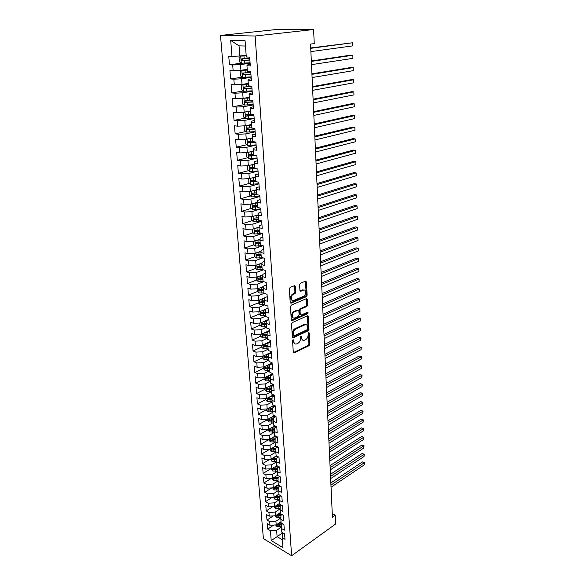 <?xml version="1.0" encoding="UTF-8"?>
<svg xmlns="http://www.w3.org/2000/svg" width="585" height="585" viewBox="0 0 585 585"><rect width="100%" height="100%" fill="white"/><g stroke="black" fill="none" stroke-linecap="round" stroke-linejoin="round"><path stroke-width="0.88" d="M293.114 339.68L292.573 340.719L293.29 352.258L294.123 352.952L309.034 345.706L309.779 344.251L309.173 332.894L308.566 332.412L308.112 334.912C308.068 337.07 307.264 338.627 305.684 339.592L304.28 340.258C302.759 340.667 301.875 339.907 301.619 337.984L301.531 336.499L300.909 336.009L300.456 338.532C300.419 340.704 299.6 342.283 297.999 343.263L296.566 343.936C295.015 344.36 294.109 343.6 293.845 341.662L293.758 340.163L293.114 339.68M295.454 286.445L294.526 285.655L290.109 287.454L289.356 288.946L290.189 302.416L291.125 303.184L306.379 296.668L307.154 295.198L306.445 281.948L305.545 281.158L300.346 283.279L299.6 284.749L299.93 290.482L300.844 291.257L303.396 290.189C306.24 288.858 306.62 295.037 303.776 296.178L293.677 300.471C290.782 301.86 290.306 295.644 293.224 294.438L295.037 293.677L295.798 292.2L295.454 286.445L294.438 285.692M313.611 29.535L255.126 35.999L220.486 35.429L278.891 29.25L313.611 29.535L314.24 43.612L310.54 44.08L332.426 517.213L335.285 515.188L332.258 513.572M335.285 515.188L335.68 523.963L291.63 555.75L255.126 35.999M292.325 322.576L291.535 324.068L292.346 337.084L293.217 337.801L308.222 330.781L308.982 329.318L308.295 316.507L307.432 315.776L292.325 322.576M291.279 319.9L290.452 306.657L291.25 305.158L306.489 298.621L307.374 299.374L307.673 304.968L306.906 306.438L300.822 309.107L300.046 310.591L300.259 314.306L301.151 315.044L307.476 312.222C308.244 312.412 308.266 312.924 307.556 313.757L292.186 320.639L291.279 319.9M220.486 35.429L263.404 538.617L291.63 555.75M273.773 525.038L267.733 529.096L270.416 530.683L271.213 540.562L282.979 547.662L282.233 537.695L285.005 539.333L284.602 533.834L281.824 532.204L281.546 528.533L284.332 530.149L283.922 524.599L281.129 522.99L280.858 519.275L283.652 520.877L283.235 515.261L280.434 513.674L280.156 509.923L282.964 511.502L282.548 505.835L279.732 504.27L279.447 500.475L282.27 502.032L281.846 496.307L279.023 494.764L278.738 490.932L281.568 492.46L281.144 486.676L278.306 485.155L278.014 481.287L280.858 482.793L280.427 476.943L277.575 475.451L277.283 471.539L280.142 473.024L279.71 467.108L276.844 465.638L276.551 461.689L279.418 463.144L278.979 457.17L276.105 455.73L275.806 451.73L278.687 453.163L278.248 447.123L275.352 445.704L275.052 441.668L277.948 443.079L277.502 436.973L274.599 435.584L274.292 431.496L277.202 432.878L276.749 426.706L273.831 425.346L273.524 421.222L276.449 422.575L275.988 416.337L273.056 414.999L272.749 410.824L275.681 412.154L275.221 405.844L272.281 404.535L271.959 400.323L274.913 401.617L274.445 395.241L271.484 393.961L271.169 389.698L274.131 390.97L273.656 384.521L270.687 383.27L270.365 378.963L273.341 380.199L272.866 373.676L269.882 372.462L269.553 368.104L272.544 369.31L272.062 362.715L269.063 361.53L268.734 357.121L271.733 358.298L271.25 351.629L268.237 350.473L267.901 346.02L270.921 347.161L270.424 340.419L267.404 339.3L267.06 334.795L270.094 335.9L269.597 329.084L266.555 327.995L266.212 323.439L269.261 324.514L268.756 317.611L265.7 316.558L265.356 311.951L268.413 312.99L267.901 306.014L264.837 304.997L264.486 300.332L267.564 301.333L267.045 294.277L263.959 293.297L263.608 288.58L266.694 289.546L266.175 282.409L263.075 281.465L262.716 276.69L265.824 277.619L265.298 270.394L262.182 269.488L261.824 264.661L264.939 265.553L264.405 258.248L261.276 257.378L260.91 252.493L264.047 253.342L263.506 245.949L260.362 245.122L259.989 240.179L263.14 240.991L262.592 233.503L259.433 232.72L259.06 227.719L262.226 228.486L261.67 220.911L258.497 220.172L258.117 215.112L261.298 215.836L260.734 208.172L257.546 207.47L257.159 202.344L260.354 203.032L259.791 195.273L256.581 194.615L256.193 189.43L259.411 190.066L258.833 182.213L255.608 181.606L255.221 176.356L258.446 176.948L257.861 168.999L254.629 168.436L254.226 163.12L257.473 163.668L256.881 155.617L253.627 155.105L253.225 149.723L256.486 150.221L255.894 142.067L252.618 141.607L252.215 136.159L255.491 136.605L254.884 128.356L251.601 127.939L251.184 122.426L254.482 122.821L253.868 114.463L250.563 114.104L250.146 108.517L253.459 108.861L252.837 100.401L249.517 100.093L249.093 94.434L252.42 94.726L251.791 86.156L248.457 85.9L248.025 80.174L251.374 80.408L250.738 71.728L247.382 71.531L246.95 65.725L250.307 65.9L249.663 57.111L246.292 56.972L245.078 40.738L230.687 40.416L239.038 45.857L239.821 55.984L246.161 55.151M267.733 529.096L267.286 523.677L269.977 525.257L269.678 521.615L275.915 521.264L280.88 517.937M273.261 515.904L266.987 520.05L269.678 521.615M266.987 520.05L266.541 514.573L269.232 516.131L268.939 512.453L275.199 512.102L280.178 508.826M272.749 506.668L266.233 510.902L268.939 512.453M266.233 510.902L265.78 505.374L268.486 506.91L268.186 503.195L274.482 502.844L279.469 499.619M272.244 497.345L265.473 501.667L268.186 503.195M265.473 501.667L265.012 496.087L267.733 497.594L267.433 493.842L273.758 493.491L278.752 490.318M271.747 487.919L264.705 492.343L267.433 493.842M264.705 492.343L264.237 486.698L266.972 488.19L266.665 484.395L273.027 484.044L278.021 480.921M271.25 478.398L263.93 482.917L266.665 484.395M263.93 482.917L263.462 477.214L266.204 478.684L265.89 474.852L272.288 474.493L277.29 471.43M270.767 468.782L263.14 473.397L265.89 474.852M263.14 473.397L262.672 467.634L265.422 469.075L265.107 465.207L271.535 464.856L276.559 461.828M270.285 459.064L262.351 463.773L265.107 465.207M262.351 463.773L261.868 457.953L264.639 459.371L264.318 455.466L270.782 455.108L275.835 452.125M269.59 449.368L261.546 454.055L264.318 455.466M261.546 454.055L261.064 448.176L263.842 449.572L263.521 445.616L270.014 445.258L275.104 442.318M268.829 439.613L260.742 444.234L263.521 445.616M260.742 444.234L260.252 438.289L263.038 439.664L262.716 435.664L269.246 435.306L274.358 432.41M268.062 429.756L259.923 434.311L262.716 435.664M259.923 434.311L259.426 428.3L262.226 429.646L261.904 425.609L268.464 425.251L273.612 422.399M267.286 419.796L259.096 424.279L261.904 425.609M259.096 424.279L258.592 418.209L261.407 419.525L261.078 415.445L267.674 415.087L272.859 412.279M266.504 409.727L258.256 414.143L261.078 415.445M258.256 414.143L257.751 408.008L260.581 409.295L260.245 405.178L266.877 404.813L272.091 402.049M265.707 399.555L257.415 403.899L260.245 405.178M257.415 403.899L256.903 397.698L259.74 398.963L259.404 394.795L266.073 394.429L271.316 391.716M264.91 389.274L256.559 393.544L259.404 394.795M256.559 393.544L256.047 387.277L258.892 388.513L258.555 384.301L265.261 383.935L270.541 381.266M264.098 378.883L255.696 383.08L258.555 384.301M255.696 383.08L255.177 376.74L258.036 377.947L257.692 373.691L264.435 373.325L269.751 370.707M263.279 368.382L254.826 372.499L257.692 373.691M254.826 372.499L254.299 366.093L257.173 367.27L256.822 362.963L263.608 362.598L268.946 360.031M262.453 357.764L253.941 361.801L256.822 362.963M253.941 361.801L253.407 355.329L256.296 356.47L255.945 352.119L262.767 351.753L268.142 349.238M261.612 347.029L253.049 350.985L255.945 352.119M253.049 350.985L252.515 344.441L255.411 345.559L255.06 341.157L261.912 340.784L267.33 338.32M260.61 334.189L260.771 336.2L252.15 340.053L255.06 341.157M252.15 340.053L251.608 333.435L254.519 334.518L254.161 330.072L261.056 329.699L266.504 327.293M259.945 325.202L251.243 329.004L254.161 330.072M251.243 329.004L250.687 322.313L253.619 323.359L253.254 318.862L260.186 318.489L265.67 316.134M259.126 314.094L250.321 317.823L253.254 318.862M250.321 317.823L249.758 311.059L252.698 312.076L252.332 307.527L259.301 307.154L264.822 304.858M258.292 302.869L249.386 306.525L252.332 307.527M249.386 306.525L248.822 299.681L251.777 300.661L251.404 296.061L258.416 295.688L264.179 293.363M257.451 291.513L248.442 295.096L251.404 296.061M248.442 295.096L247.872 288.171L250.841 289.122L250.468 284.464L257.517 284.091L263.747 281.67M256.61 280.032L247.492 283.535L250.468 284.464M247.492 283.535L246.914 276.537L249.897 277.444L249.517 272.734L256.603 272.361L263.345 269.831M255.755 268.42L246.526 271.842L249.517 272.734M246.526 271.842L245.941 264.764L248.939 265.634L248.552 260.873L255.689 260.5L262.994 257.853M254.899 256.676L245.554 260.018L248.552 260.873M245.554 260.018L244.961 252.859L247.974 253.693L247.579 248.874L254.753 248.493L262.687 245.737M254.029 244.801L244.567 248.055L247.579 248.874M244.567 248.055L243.967 240.808L246.994 241.605L246.599 236.735L253.81 236.355L262.168 233.561M253.159 232.793L243.572 235.952L246.599 236.735M243.572 235.952L242.965 228.625L246 229.379L245.605 224.45L252.859 224.07L261.436 221.327M252.274 220.64L242.563 223.711L245.605 224.45M242.563 223.711L241.949 216.296L244.998 217.013L244.596 212.026L251.894 211.646L260.705 208.947M251.389 208.348L241.539 211.324L244.596 212.026M241.539 211.324L240.918 203.821L243.982 204.494L243.579 199.448L250.921 199.068L259.879 196.458L251.623 196.911L249.788 195.288L249.524 191.492M250.497 195.917L240.508 198.79L243.579 199.448M240.508 198.79L239.879 191.2L242.958 191.829L242.548 186.725L249.934 186.344L258.95 183.844M249.59 183.339L239.462 186.11L242.548 186.725M239.462 186.11L238.826 178.432L241.919 179.017L241.503 173.847L248.932 173.467L258.014 171.076M248.683 170.615L238.402 173.277L241.503 173.847M238.402 173.277L237.759 165.504L240.866 166.045L240.442 160.816L247.923 160.429L257.071 158.162M247.769 157.738L237.334 160.29L240.442 160.816M237.334 160.29L236.684 152.422L239.806 152.919L239.375 147.625L246.899 147.237L256.113 145.095M246.855 144.707L236.245 147.149L239.375 147.625M236.245 147.149L235.594 139.186L238.731 139.632L238.292 134.272L245.861 133.885L255.14 131.866M245.927 131.523L235.148 133.841L238.292 134.272M235.148 133.841L234.49 125.782L237.642 126.177L237.203 120.751L244.815 120.364L254.161 118.47M244.998 118.185L234.044 120.378L237.203 120.751M234.044 120.378L233.371 112.218L236.537 112.561L236.091 107.07L243.755 106.682L253.166 104.92M244.062 104.678L232.918 106.741L236.091 107.07M232.918 106.741L232.238 98.477L235.419 98.777L234.965 93.212L242.68 92.825L252.164 91.194M243.126 91.011L231.777 92.942L234.965 93.212M231.777 92.942L231.09 84.576L234.285 84.818L233.832 79.187L241.59 78.799L251.14 77.308M242.183 77.183L230.629 78.968L233.832 79.187M230.629 78.968L229.927 70.493L233.144 70.683L232.684 64.979L240.486 64.591L250.117 63.239M246.197 55.729L240.757 56.109L239.038 57.462L239.375 61.725L241.254 63.195L229.459 64.811L232.684 64.979M229.459 64.811L228.757 56.24L231.982 56.372L230.687 40.416M250.212 64.54L247.345 64.942L246.95 65.725M231.982 56.372L239.821 55.984M251.257 78.814L248.413 79.26L248.025 80.174M240.486 64.591L240.932 70.295L247.221 69.374M233.144 70.683L240.932 70.295M252.289 92.913L249.473 93.403L249.093 94.434M241.59 78.799L242.029 84.43L248.274 83.414M234.285 84.818L242.029 84.43M253.305 106.836L250.512 107.369L250.146 108.517M242.68 92.825L243.111 98.39L249.305 97.285M235.419 98.777L243.111 98.39M254.314 120.59L251.535 121.161L251.184 122.426M243.755 106.682L244.179 112.174L250.329 110.989M236.537 112.561L244.179 112.174M255.309 134.17L252.552 134.784L252.215 136.159M244.815 120.364L245.239 125.79L251.345 124.517M237.642 126.177L245.239 125.79M256.296 147.588L253.561 148.239L253.225 149.723M245.861 133.885L246.278 139.245L252.34 137.885M238.731 139.632L246.278 139.245M257.268 160.846L254.548 161.526L254.226 163.12M246.899 147.237L247.309 152.531L253.327 151.098M239.806 152.919L247.309 152.531M258.226 173.942L255.528 174.659L255.221 176.356M247.923 160.429L248.333 165.665L254.307 164.144M240.866 166.045L248.333 165.665M259.177 186.878L256.493 187.631L256.193 189.43M248.932 173.467L249.334 178.63L255.272 177.043M241.919 179.017L249.334 178.63M260.113 199.661L257.451 200.443L257.159 202.344M249.934 186.344L250.329 191.449L256.223 189.781M242.958 191.829L250.329 191.449M261.034 212.289L258.394 213.108L258.117 215.112M250.921 199.068L251.309 204.114L257.166 202.373M243.982 204.494L251.309 204.114M261.948 224.779L259.33 225.627L259.06 227.719M251.894 211.646L252.281 216.633L258.161 214.797M244.998 217.013L252.281 216.633M262.855 237.115L260.252 237.993L259.989 240.179M252.859 224.07L253.239 229.006L259.14 227.082M246 229.379L253.239 229.006M263.747 249.305L261.159 250.219L260.91 252.493M253.81 236.355L254.19 241.232L260.106 239.221M246.994 241.605L254.19 241.232M264.632 261.356L262.065 262.299L261.824 264.661M254.753 248.493L255.126 253.312L261.049 251.221M247.974 253.693L255.126 253.312M265.502 273.275L262.95 274.241L262.716 276.69M255.689 260.5L256.055 265.261L261.985 263.082M248.939 265.634L256.055 265.261M266.365 285.049L263.835 286.05L263.608 288.58M256.603 272.361L256.969 277.071L262.899 274.811M249.897 277.444L256.969 277.071M267.221 296.69L264.705 297.721L264.486 300.332M257.517 284.091L257.875 288.741L263.798 286.409M250.841 289.122L257.875 288.741M268.062 308.207L265.561 309.26L265.356 311.951M258.416 295.688L258.775 300.288L264.691 297.875M251.777 300.661L258.775 300.288M268.895 319.585L266.416 320.668L266.212 323.439M259.301 307.154L259.66 311.703L268.062 308.163M252.698 312.076L259.66 311.703M269.722 330.839L267.257 331.951L267.06 334.795M260.186 318.489L260.53 322.986L268.881 319.366M253.619 323.359L260.53 322.986M270.541 341.976L268.084 343.102L267.901 346.02L263.908 346.934L267.952 346.671M261.056 329.699L261.4 334.152L269.692 330.437M254.519 334.518L261.4 334.152M271.345 352.982L268.91 354.137L268.734 357.121M261.912 340.784L262.255 345.187L270.497 341.391M255.411 345.559L262.255 345.187M272.142 363.863L269.722 365.047L269.553 368.104M262.767 351.753L263.104 356.104L271.294 352.228M256.296 356.47L263.104 356.104M272.932 374.634L270.526 375.833L270.365 378.963M263.608 362.598L263.937 366.905L272.076 362.949M257.173 367.27L263.937 366.905M273.714 385.281L271.323 386.509L271.169 389.698M264.435 373.325L264.771 377.581L272.72 373.618M258.036 377.947L264.771 377.581M274.482 395.818L272.113 397.061L271.959 400.323M265.261 383.935L265.59 388.147L273.129 384.294M258.892 388.513L265.59 388.147M275.25 406.239L272.888 407.504L272.749 410.824M266.073 394.429L266.394 398.597L273.553 394.853M259.74 398.963L266.394 398.597M276.003 416.549L273.656 417.836L273.524 421.222M266.877 404.813L267.199 408.937L273.992 405.303M260.581 409.295L267.199 408.937M276.749 426.75L274.423 428.059L274.292 431.496M267.674 415.087L267.996 419.167L274.453 415.635M261.407 419.525L267.996 419.167M277.37 436.907L275.177 438.165L275.052 441.668M268.464 425.251L268.778 429.288L274.921 425.851M262.226 429.646L268.778 429.288M277.955 446.984L275.923 448.168L275.806 451.73M269.246 435.306L269.553 439.298L275.396 435.964M263.038 439.664L269.553 439.298M278.54 456.951L276.661 458.07L276.551 461.689M270.014 445.258L270.321 449.207L275.886 445.967M263.842 449.572L270.321 449.207M279.125 466.808L277.385 467.868L277.283 471.539M270.782 455.108L271.082 459.02L276.383 455.869M264.639 459.371L271.082 459.02M279.71 476.57L278.109 477.565L278.014 481.287M271.535 464.856L271.835 468.724L276.888 465.66M265.422 469.075L271.835 468.724M280.303 486.223L278.826 487.159L278.738 490.932M272.288 474.493L272.581 478.325L277.561 475.247M266.204 478.684L272.581 478.325M280.888 495.78L279.535 496.65L279.447 500.475M273.027 484.044L273.319 487.831L278.27 484.716M266.972 488.19L273.319 487.831M281.473 505.235L280.237 506.047L280.156 509.923M273.758 493.491L274.051 497.243L278.972 494.091M267.733 497.594L274.051 497.243M282.065 514.595L280.932 515.356L280.858 519.275M274.482 502.844L274.774 506.559L279.667 503.371M268.486 506.91L274.774 506.559M282.65 523.86L281.612 524.562L281.546 528.533M275.199 512.102L275.484 515.773L280.354 512.555M269.232 516.131L275.484 515.773M283.228 533.03L282.292 533.674L282.233 537.695M275.915 521.264L276.193 524.906L281.034 521.644M269.977 525.257L276.193 524.906M245.473 46.039L239.038 45.857M282.752 532.752L277.107 536.635L282.387 539.779M270.416 530.683L276.617 530.339L281.575 526.961M276.617 530.339L277.107 536.635L271.213 540.562M274.687 415.738L274.299 415.957M274.416 405.485L273.977 405.727M274.175 395.124L273.678 395.38M263.462 323.666L262.811 323.951M263.053 312.434L262.014 312.873M262.753 301.034L261.224 301.663M262.533 289.495L260.442 290.321M262.358 277.824L259.689 278.848M261.934 266.131L258.987 267.221M261.056 254.475L258.446 255.411M260.179 242.687L258.102 243.404M259.287 230.768L257.89 231.229M258.387 218.71L257.751 218.907M293.758 340.163L292.888 339.848L292.983 341.347L294.818 343.768M302.577 340.09L300.756 337.677L300.668 336.2M293.356 352.594L308.171 345.399L308.924 343.943L308.31 332.616M292.427 337.457L307.359 330.481L308.12 329.019L307.337 315.82M293.458 335.329L294.094 335.819L307.242 329.684L307.688 327.095C307.432 325.114 306.525 324.346 304.961 324.792L295.849 328.975C294.226 329.94 293.392 331.527 293.356 333.735L293.458 335.329L292.588 335.022L293.546 335.644M305.823 324.631L304.09 324.499L304.865 324.836M292.588 335.022L292.493 333.428C292.529 331.22 293.356 329.64 294.979 328.675L303.995 324.536M300.39 314.788L299.381 314.013L299.169 310.306L299.944 308.829L306.035 306.16L306.803 304.697L306.394 298.657M291.374 320.317L306.686 313.472L307.205 312.339M294.409 311.922C291.484 313.055 291.835 319.3 294.738 317.896L298.306 316.309L299.081 314.825L298.862 311.11L297.955 310.364L294.409 311.922L293.531 311.63C290.942 314.218 290.811 316.258 293.143 317.757M297.853 310.335L297.078 310.079L297.955 310.364L297.078 310.079L293.531 311.63M292.09 300.346C289.692 298.877 289.78 296.814 292.346 294.167L294.153 293.407L294.913 291.93L294.569 286.182M304.024 290.05L302.511 289.926L303.396 290.189M300.054 290.95L302.511 289.926M290.306 302.869L305.516 296.39L306.277 294.935L305.436 281.202M275.528 524.942L277.063 526.675L281.582 526.639M279.966 522.361L281.071 522.156M331.044 487.232L364.272 464.878L364.214 462.793L362.342 461.923L330.847 482.947M277.019 524.35L277.597 525.228L281.612 524.899M282.562 523.816L278.723 524.467L277.597 525.228M282.314 523.67L277.363 524.116M362.342 461.923L364.492 462.611L330.942 485.082M364.492 462.611L364.272 464.878M274.774 515.816L276.369 517.63L280.888 517.601M279.257 513.279L280.39 513.067M330.642 478.596L364.038 456.497L363.98 454.391L362.1 453.536L330.445 474.311M276.339 515.209L276.902 516.167L280.917 515.838M281.78 514.785L278.036 515.414L276.902 516.167M281.963 514.537L276.595 515.049M362.1 453.536L364.258 454.223L330.54 476.424M364.258 454.223L364.038 456.497M274.058 506.595L275.667 508.504L280.186 508.467M278.54 504.102L279.703 503.89M330.24 469.879L363.804 448.037L363.746 445.909L361.859 445.068L330.042 465.601M281.253 505.381L275.901 505.886L276.2 507.012L280.222 506.69M280.756 505.711L277.341 506.274L276.2 507.012M361.859 445.068L364.024 445.755L330.137 467.686M364.024 445.755L363.804 448.037M273.327 497.279L274.95 499.276L279.476 499.246M277.817 494.83L279.008 494.617M329.83 461.082L363.563 439.503L363.504 437.353L361.61 436.527L329.633 456.812M280.259 496.182L275.199 496.628L275.491 497.769L279.52 497.447M279.703 496.541L276.639 497.038L275.491 497.769M361.61 436.527L363.79 437.222L329.728 458.867M363.79 437.222L363.563 439.503M272.595 487.875L274.233 489.959L278.76 489.923M277.085 485.462L278.438 485.228M329.421 452.198L363.322 430.889L363.263 428.725L361.362 427.906L329.223 447.934M279.242 486.895L274.489 487.283L274.774 488.431L278.804 488.117M278.826 487.247L275.93 487.707L274.774 488.431M361.362 427.906L363.548 428.6L329.318 449.96M363.548 428.6L363.322 430.889M271.857 478.369L273.509 480.548L278.036 480.512M276.347 476L278.065 475.7M329.004 443.225L363.08 422.195L363.022 420.008L361.106 419.211L328.807 438.977M278.197 477.506L273.773 477.835L274.051 478.998L278.08 478.684M278.102 477.828L275.206 478.281L274.051 478.998M361.106 419.211L363.307 419.906L328.902 440.973M363.307 419.906L363.08 422.195M271.104 468.76L272.771 471.042L277.305 471.005M275.594 466.442L277.707 466.084M328.587 434.172L362.839 413.419L362.773 411.218L360.857 410.429L328.39 429.931M277.385 467.985L273.049 468.292L273.319 469.462L277.356 469.155M277.378 468.314L274.482 468.753L273.319 469.462M360.857 410.429L363.066 411.131L328.485 431.898M363.066 411.131L362.839 413.419M270.35 459.057L272.032 461.433L276.559 461.397M274.84 456.783L277.363 456.358M328.163 425.032L362.59 404.571L362.524 402.341L360.601 401.573L327.966 420.798M276.647 458.347L272.317 458.655L272.581 459.832L276.617 459.532M276.639 458.698L272.581 459.832M360.601 401.573L362.817 402.275L328.061 422.736M362.817 402.275L362.59 404.571M269.583 449.251L271.286 451.73L275.806 451.693M274.065 447.028L277.041 446.53M327.739 415.803L362.342 395.635L362.276 393.383L360.338 392.63L327.541 411.577M275.908 448.607L271.579 448.914L271.828 450.106L275.864 449.799M275.893 448.987L271.828 450.106M360.338 392.63L362.568 393.339L327.629 413.485M362.568 393.339L362.342 395.635M268.815 439.342L268.873 440.161L270.526 441.916L275.067 441.88M273.29 437.171L276.734 436.6M327.308 406.487L362.086 386.612L362.027 384.345L360.082 383.606L327.11 402.268M275.155 438.765L270.833 439.072L271.074 440.271L275.111 439.978M275.14 439.174L271.074 440.271M360.082 383.606L362.32 384.316L327.198 404.14M362.32 384.316L362.086 386.612M268.032 429.324L268.105 430.26L269.758 432.008L274.328 431.964M272.5 427.204L276.442 426.567M274.467 426.107L275.206 425.982M326.869 397.076L361.837 377.515L361.771 375.219L359.819 374.495L326.679 392.864M274.394 428.827L270.08 429.119L270.314 430.341L274.343 430.041M274.372 429.251L270.314 430.341M359.819 374.495L362.064 375.212L326.759 394.707M362.064 375.212L361.837 377.515M267.243 419.204L267.323 420.249L268.99 421.99L273.575 421.946M271.703 417.134L275.996 416.454M273.685 416.052L274.935 415.855M326.43 387.57L361.574 368.323L361.515 366.013L359.548 365.303L326.24 383.372M273.619 418.772L269.319 419.072L269.539 420.301L273.575 420.008M273.605 419.233L269.539 420.301M359.548 365.303L361.808 366.02L326.32 385.179M361.808 366.02L361.574 368.323M266.446 408.981L266.533 410.129L268.208 411.869L272.822 411.818M270.892 406.963L275.14 406.297M272.888 405.895L274.694 405.61M325.984 377.976L361.318 359.051L361.252 356.718L359.285 356.016L325.794 373.786M272.844 408.622L268.552 408.915L268.764 410.151L272.786 409.866M272.822 409.105L268.764 410.151M359.285 356.016L361.552 356.74L325.874 375.563M361.552 356.74L361.318 359.051M265.641 398.641L265.736 399.906L267.418 401.639L272.054 401.588M270.073 396.674L273.999 396.074M272.076 395.628L274.445 395.263M325.538 368.279L361.055 349.684L360.989 347.329L359.014 346.649L325.348 364.104M272.054 398.356L267.769 398.648L267.974 399.899L271.996 399.621M272.025 398.868L267.974 399.899M359.014 346.649L361.296 347.373L325.428 365.844M361.296 347.373L361.055 349.684M264.822 388.184L264.932 389.573L266.621 391.306L271.286 391.241M269.239 386.283L272.822 385.742M271.257 385.252L273.685 384.886M325.084 358.495L360.791 340.229L360.726 337.852L358.737 337.194L324.894 354.327M271.25 387.987L266.987 388.272L267.177 389.53L271.191 389.259M271.228 388.52L267.177 389.53M358.737 337.194L361.033 337.918L324.975 356.031M361.033 337.918L360.791 340.229M264.003 377.625L264.12 379.124L265.817 380.85L270.504 380.791M268.398 375.775L271.601 375.299M270.424 374.766L272.917 374.393M324.631 348.609L360.528 330.686L360.462 328.287L358.459 327.644L324.434 344.455M270.438 377.5L266.197 377.778L266.372 379.058L270.372 378.787M270.409 378.064L266.372 379.058M358.459 327.644L360.762 328.375L324.514 346.123M360.762 328.375L360.528 330.686M263.17 366.941L263.294 368.565L264.998 370.29L269.714 370.225M267.542 365.15L270.336 364.748M269.583 364.162L272.135 363.79M324.17 338.62L360.258 321.055L360.192 318.628L358.181 317.999L323.973 334.481M269.619 366.897L265.393 367.175L265.561 368.462L269.561 368.199M269.59 367.497L265.561 368.462M360.258 321.055L360.192 318.628L324.053 336.112M262.329 356.148L262.46 357.896L264.179 359.614L268.91 359.541M266.672 354.415L269.027 354.079M268.727 353.442L271.074 353.106M323.702 328.536L359.987 311.322L359.921 308.88L357.903 308.266L323.512 324.404M268.786 356.185L264.581 356.462L264.734 357.757L268.764 357.493M268.749 356.813L264.734 357.757M359.987 311.322L359.921 308.88L323.585 325.999M261.473 345.23L261.619 347.102L263.345 348.814L268.105 348.74M265.787 343.563L268.076 343.241M267.857 342.613L269.722 342.349M323.227 318.342L359.709 301.502L359.643 299.03L357.618 298.438L323.037 314.225M267.945 345.355L263.762 345.625L263.908 346.934M359.709 301.502L359.643 299.03L323.11 315.783M260.771 336.2L262.497 337.903L267.286 337.823M264.888 332.587L267.235 332.265M266.972 331.658L268.318 331.476M322.752 308.054L359.431 291.586L359.365 289.085L357.333 288.515L322.562 303.944M267.089 334.401L262.936 334.671L263.067 335.995L267.133 335.731M267.089 335.088L263.067 335.995M359.431 291.586L359.365 289.085L322.635 305.465M259.74 323.03L259.908 325.165L261.649 326.869L266.467 326.781M263.981 321.494L266.38 321.172M266.073 320.58L266.848 320.478M322.269 297.655L359.153 281.568L359.088 279.045L357.04 278.489L322.079 293.56M266.219 323.329L262.095 323.593L262.219 324.931L266.307 324.668M266.263 324.039L262.219 324.931M359.153 281.568L359.088 279.045L322.152 295.037M258.863 311.746L259.038 314.013L260.786 315.71L265.627 315.615M263.053 310.269L265.51 309.948M265.159 309.385L265.561 309.333M321.787 287.147L358.876 271.455L358.802 268.91L356.748 268.369L321.596 283.067M265.371 312.134L261.254 312.397C260.5 312.69 260.537 313.136 261.356 313.743L265.473 313.48M265.422 312.873L261.356 313.743M358.876 271.455L358.802 268.91L321.662 284.5M257.97 300.332L258.161 302.737L259.916 304.427L264.786 304.332M262.117 298.928L264.632 298.606M264.23 298.065L264.676 298.006M321.297 276.529L358.59 261.239L358.517 258.665L356.455 258.153L321.106 272.471M264.522 300.807L260.383 301.07C259.63 301.363 259.667 301.816 260.479 302.43L264.625 302.174M264.581 301.575L260.486 302.43L261.78 301.904M358.59 261.239L358.517 258.665L321.172 273.86M257.071 288.785L257.276 291.337L259.038 293.019L263.93 292.917M261.166 287.447L263.74 287.133M263.279 286.613L263.791 286.548M320.799 265.802L358.298 250.921L358.225 248.325L356.155 247.828L320.609 261.758M263.667 289.348L259.506 289.612L259.586 290.986L263.769 290.73M263.725 290.16L259.608 290.994L260.91 290.474M358.298 250.921L358.225 248.325L320.675 263.104M256.164 277.114L256.376 279.805L258.146 281.48L263.067 281.37M260.193 275.842L262.833 275.528M262.307 275.038L262.884 274.965M320.295 254.965L358.005 240.501L357.932 237.876L355.855 237.4L320.112 250.936M262.797 277.765L258.614 278.029L258.687 279.418L262.906 279.162M262.862 278.606L258.687 279.418M358.005 240.501L357.932 237.876L320.17 252.237M255.243 265.305L255.462 268.142L257.246 269.809L262.687 269.634M259.206 264.098L261.912 263.791M261.32 263.323L261.963 263.25M319.79 244.011L357.713 229.971L357.64 227.324L355.548 226.87L319.607 239.996M261.926 266.051L257.714 266.307L257.773 267.718L262.029 267.462M261.992 266.928L257.773 267.718M357.713 229.971L357.64 227.324L319.666 241.254M254.314 253.356L254.548 256.347L256.332 258.007L262.577 257.736M258.204 252.223L260.976 251.923M260.31 251.484L261.034 251.396M319.278 232.94L357.42 219.346L357.34 216.669L355.241 216.238L319.096 228.947M261.042 254.197L256.8 254.46L256.844 255.879L261.144 255.63M261.107 255.111L256.844 255.879M357.42 219.346L357.34 216.669L319.147 230.154M253.371 241.269L253.612 244.42L255.411 246.073L262.548 245.7M257.181 240.216L260.025 239.916M259.272 239.499L260.084 239.411M318.759 221.752L357.121 208.604L357.04 205.898L354.934 205.489L318.576 217.774M260.142 242.212L255.886 242.468L255.916 243.901L260.252 243.66M260.215 243.163L255.916 243.901M357.121 208.604L357.04 205.898L318.628 218.936M252.413 229.042L252.676 232.347L254.482 233.993L262.592 233.517M256.142 228.055L259.06 227.762M258.204 227.382L259.111 227.287M318.24 210.446L356.813 197.752L356.74 195.024L354.62 194.637L318.057 206.49M259.235 230.088L254.95 230.344L254.972 231.792L259.345 231.55M259.309 231.068L254.972 231.792M356.813 197.752L356.74 195.024L318.108 207.602M251.455 216.677L251.725 220.143L253.539 221.773L261.692 221.298M255.075 215.763L258.146 215.47M257.115 215.126L258.131 215.017M317.706 199.017L356.506 186.79L356.433 184.034L354.298 183.668L317.523 195.076M258.321 217.817L254.007 218.073L254.014 219.536L258.431 219.295M258.394 218.841L254.014 219.536M356.506 186.79L356.433 184.034L317.575 196.136M250.475 204.158L250.76 207.785L252.588 209.415L260.793 208.94M253.992 203.317L257.21 203.032M255.981 202.724L257.181 202.6M317.172 187.463L356.199 175.719L356.126 172.933L353.983 172.59L316.99 183.544M257.393 205.408L253.056 205.664L253.049 207.134L257.502 206.9M257.473 206.468L254.373 206.739L253.714 205.876M356.199 175.719L356.126 172.933L317.041 184.553M252.881 190.732L256.274 190.447M254.811 190.183L256.245 190.037M316.631 175.785L355.885 164.531L355.812 161.716L353.654 161.394L316.456 171.888M256.449 192.845L252.091 193.101L252.069 194.593L256.566 194.359M256.537 193.949L253.4 194.205L252.757 193.328M355.885 164.531L355.812 161.716L316.5 172.846M248.779 178.659L248.8 182.644L250.643 184.253L258.95 183.778M251.74 177.986L255.323 177.708M253.597 177.489L255.294 177.321M316.09 163.975L355.57 153.226L355.49 150.382L353.333 150.089L315.907 160.1M255.499 180.136L251.119 180.392L251.082 181.898L255.842 181.65M255.586 181.284L252.42 181.533L251.791 180.633M355.57 153.226L355.49 150.382L315.951 161.007M248.003 165.679L247.499 165.979L247.799 169.847L249.656 171.449L258.007 170.974M250.57 165.094L254.358 164.816M252.325 164.648L254.329 164.458M315.534 152.041L355.256 141.804L355.175 138.923L352.996 138.66L315.359 148.188M254.541 167.281L250.124 167.529L250.08 169.05L256.106 168.692M254.724 168.451L251.426 168.699L250.811 167.785M355.256 141.804L355.175 138.923L315.395 149.036M247.206 152.539L246.49 152.985L246.79 156.904L248.654 158.491L257.056 158.016M249.364 152.041L253.378 151.778M250.994 151.654L253.356 151.435M314.979 139.969L354.934 130.258L354.846 127.354L352.667 127.106L314.796 136.137M253.568 154.264L249.13 154.52L249.071 156.049L256.566 155.566M255.184 155.347L250.651 155.749L249.817 154.784M354.934 130.258L354.846 127.354L314.84 136.934M246.424 139.215L245.459 139.837L245.773 143.793L247.645 145.373L256.098 144.904M249.619 138.499L252.369 138.257M248.128 138.835L252.391 138.572M314.416 127.771L354.605 118.587L354.525 115.654L352.331 115.435L314.233 123.962M252.581 141.095L248.113 141.343L248.04 142.894L255.916 142.396M255.894 142.075L249.649 142.608L248.815 141.621M354.605 118.587L354.525 115.654L314.269 124.7M245.642 125.709L244.42 126.521L244.735 130.535L246.621 132.1L255.126 131.632M248.252 125.168L251.374 124.919M246.841 125.461L251.396 125.212M313.838 115.428L354.276 106.799L354.196 103.83L351.987 103.64L313.67 111.647M251.587 127.764L247.089 128.013L247.009 129.577L254.936 129.095M254.914 128.795L248.64 129.314L247.799 128.305M354.276 106.799L354.196 103.83L313.699 112.32M244.815 112.049L243.375 113.044L243.689 117.11L245.583 118.667L254.139 118.199M246.855 111.655L250.365 111.421M245.51 111.918L250.387 111.684M313.267 102.953L353.947 94.88L353.859 91.882L351.643 91.721L313.092 99.187M251.426 114.199L246.058 114.514L245.956 116.093L253.956 115.625M253.934 115.355L247.609 115.859L246.775 114.821M353.947 94.88L353.859 91.882L313.121 99.808M244.486 105.022L243.96 98.236L242.307 99.406L242.629 103.516L244.53 105.059L253.144 104.598M245.437 97.973L249.342 97.754M244.128 98.207L249.364 97.995M312.683 90.331L353.611 82.836L353.523 79.801L351.292 79.67L312.507 86.595M252.537 100.371L245.005 100.854L244.896 102.448L252.954 101.995M252.932 101.753L246.577 102.236L245.729 101.168M353.611 82.836L353.523 79.801L312.536 87.15M248.311 83.918L242.936 84.342L241.232 85.6L241.554 89.761L243.47 91.289L252.135 90.829M242.936 84.342L248.325 84.13M312.09 77.564L353.267 70.661L353.179 67.597L350.941 67.487L311.915 73.856M251.821 86.529L243.945 87.019L243.821 88.635L251.945 88.196M251.923 87.977L245.524 88.445L244.684 87.348M353.267 70.661L353.179 67.597L311.944 74.353M247.265 69.907L241.854 70.317L240.142 71.619L240.472 75.831L242.395 77.352L251.111 76.891M241.854 70.317L247.272 70.09M311.491 64.657L352.923 58.354L352.835 55.253L350.583 55.173L311.322 60.979M250.797 72.533L242.87 73.015L242.731 74.646L250.921 74.222M250.906 74.032L244.457 74.485L243.616 73.352M352.923 58.354L352.835 55.253L311.344 61.403M240.713 56.145L241.305 63.239L250.08 62.778M240.757 56.109L246.212 55.882M310.891 51.597L352.579 45.908L352.492 42.778L310.723 47.948M249.758 58.368L241.78 58.836L241.634 60.482L249.883 60.072M249.868 59.911L243.382 60.35L242.541 59.173M352.579 45.908L352.492 42.778L310.737 48.314M292.983 341.347L293.845 341.662M300.675 336.192L301.531 336.499M300.756 337.677L301.619 337.984M308.324 332.602L309.173 332.894M308.924 343.943L309.779 344.251M308.171 345.399L309.034 345.706M293.37 352.616L294.196 352.923M307.425 316.222L308.295 316.507M308.12 329.019L308.982 329.318M307.359 330.481L308.222 330.781M292.442 337.494L293.26 337.786M294.979 328.675L295.849 328.975M292.493 333.428L293.356 333.735M306.496 299.103L307.374 299.374M306.803 304.697L307.673 304.968M306.035 306.16L306.906 306.438M299.944 308.829L300.822 309.107M299.169 310.306L300.046 310.591M299.381 314.013L300.259 314.306M306.686 313.472L307.556 313.757M292.186 320.639L291.403 320.375L292.2 320.631M294.913 291.93L295.798 292.2M294.123 293.421L295.008 293.692M292.427 294.131L293.304 294.401M300.098 291.03L300.844 291.257M305.56 281.692L306.445 281.948M306.277 294.935L307.154 295.198M305.502 296.398L306.379 296.668L305.516 296.39M290.336 302.928L291.125 303.184M276.859 524.46L277.027 526.632M279.52 525.286L279.645 526.997M279.33 522.793L279.433 524.204M276.157 515.334L276.325 517.586M278.833 516.226L278.965 517.952M278.635 513.688L278.745 515.129M275.44 506.12L275.623 508.46M278.138 507.071L278.27 508.818M277.941 504.489L278.05 505.966M274.723 496.811L274.913 499.232M277.436 497.82L277.568 499.583M277.239 495.202L277.356 496.709M273.999 487.407L274.189 489.916M276.727 488.482L276.866 490.259M276.529 485.813L276.647 487.356M273.268 477.901L273.466 480.504M276.018 479.042L276.149 480.841M275.813 476.336L275.93 477.901M272.522 468.307L272.734 470.998M275.294 469.506L275.433 471.327M275.082 466.757L275.206 468.358M271.776 458.603L271.988 461.389M274.562 459.876L274.701 461.711M274.35 457.075L274.475 458.713M271.016 448.805L271.243 451.686M273.824 450.143L273.97 452M273.612 447.298L273.736 448.973M270.255 438.904L270.482 441.872M273.078 440.308L273.224 442.187M272.859 437.412L272.99 439.123M269.48 428.893L269.722 431.964M272.325 430.37L272.471 432.271M272.105 427.423L272.237 429.171M268.705 418.78L268.946 421.946M271.564 420.33L271.711 422.246M271.338 417.332L271.477 419.116M267.915 408.557L268.164 411.825M270.796 410.18L270.943 412.118M270.57 407.131L270.709 408.952M267.118 398.224L267.374 401.595M270.021 399.921L270.168 401.88M269.787 396.827L269.926 398.685M266.307 387.775L266.577 391.263M269.239 389.551L269.385 391.533M268.998 386.407L269.144 388.301M265.495 377.223L265.773 380.813M268.442 379.073L268.595 381.076M268.201 375.87L268.347 377.808M264.669 366.546L264.954 370.246M267.637 368.484L267.791 370.502M267.396 365.223L267.542 367.204M263.835 355.753L264.135 359.57M266.826 357.771L266.987 359.819M266.577 354.459L266.731 356.477M262.994 344.85L263.301 348.777M266.007 346.949L266.168 349.011M265.751 343.578L265.912 345.64M262.146 333.816L262.453 337.859M265.18 336.002L265.341 338.093M264.925 332.587L265.078 334.678M261.283 322.664L261.605 326.825M264.34 324.938L264.5 327.044M264.076 321.479L264.237 323.6M260.413 311.381L260.742 315.666M263.491 313.743L263.652 315.878M263.228 310.247L263.389 312.39M259.535 299.981L259.872 304.39M262.636 302.43L262.804 304.588M262.373 298.898L262.533 301.063M258.643 288.442L258.994 292.975M261.773 290.986L261.934 293.173M261.502 287.411L261.663 289.604M257.744 276.778L258.102 281.443M260.895 279.411L261.064 281.619M260.617 275.798L260.786 278.014M260.025 278.921L258.724 279.425M256.83 264.976L257.203 269.773M260.011 267.711L260.179 269.941M259.733 264.054L259.901 266.292M259.14 267.235L257.824 267.725M255.908 253.034L256.288 257.97M259.111 255.872L259.279 258.131M258.833 252.172L259.001 254.438M258.241 255.418L256.91 255.886M254.98 240.961L255.367 246.029M258.204 243.894L258.373 246.183M257.919 240.15L258.095 242.446M257.327 243.455L255.996 243.916M254.036 228.742L254.438 233.956M257.283 231.777L257.458 234.088M256.998 227.996L257.173 230.314M256.405 231.36L255.067 231.806M253.078 216.384L253.495 221.737M256.354 219.521L256.537 221.861M256.069 215.697L256.245 218.044M255.477 219.126L254.124 219.558M252.113 203.88L252.537 209.371M255.418 207.127L255.594 209.488M255.126 203.251L255.301 205.627M254.533 206.746L253.173 207.156M251.14 191.222L251.572 196.867M254.468 194.578L254.65 196.97M254.168 190.659L254.351 193.065M253.576 194.22L252.208 194.615M250.153 178.418L250.599 184.216M253.502 181.884L253.693 184.304M253.203 177.913L253.393 180.348M252.61 181.547L251.236 181.928M249.151 165.453L249.612 171.412M252.53 169.036L252.72 171.485M252.23 165.021L252.413 167.485M251.638 168.729L250.248 169.087M248.135 152.334L248.61 158.447M251.55 156.034L251.733 158.513M251.243 151.968L251.426 154.462M250.651 155.749L249.247 156.085M247.111 139.062L247.594 145.336M250.548 142.879L250.738 145.387M250.241 138.762L250.431 141.285M249.649 142.608L248.237 142.937M246.073 125.621L246.57 132.064M249.539 129.556L249.736 132.1M249.225 125.395L249.422 127.947M248.64 129.314L247.214 129.621M245.027 112.013L245.532 118.623M248.523 116.079L248.713 118.653M248.201 111.859L248.398 114.448M247.609 115.859L246.183 116.144M247.484 102.426L247.682 105.037M247.162 98.163L247.36 100.781M246.577 102.236L245.13 102.499M242.892 84.372L243.426 91.253M246.439 88.613L246.643 91.253M246.117 84.291L246.314 86.938M245.524 88.445L244.069 88.693M241.81 70.346L242.344 77.315M245.378 74.624L245.583 77.293M245.049 70.251L245.254 72.935M244.457 74.485L242.994 74.704M244.311 60.46L244.515 63.165M243.974 56.028L244.179 58.749M243.382 60.35L241.912 60.547M293.399 352.682L294.123 352.952M292.463 337.538L293.217 337.801M304.09 324.499L304.961 324.792M294.153 293.407L295.037 293.677M292.346 294.167L293.224 294.438M254.373 206.739L253.049 207.134M253.4 194.205L252.069 194.593M252.42 181.533L251.082 181.898M251.426 168.707L250.08 169.05M250.417 155.72L249.071 156.049M249.4 142.586L248.04 142.894M248.369 129.285L247.009 129.577M247.331 115.823L245.956 116.093M246.27 102.199L244.896 102.448M245.203 88.401L243.821 88.635M244.128 74.434L242.731 74.646M243.031 60.292L241.634 60.482"/></g></svg>
